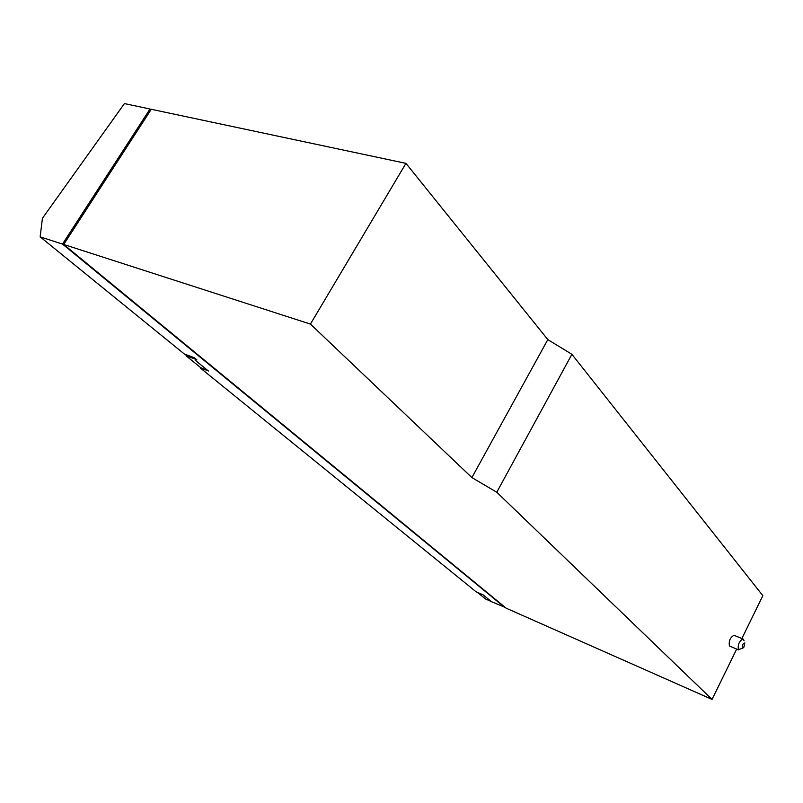 <?xml version="1.0" encoding="UTF-8"?>
<svg xmlns="http://www.w3.org/2000/svg" width="803" height="803" viewBox="0 0 803 803"><rect width="100%" height="100%" fill="white"/><g stroke="black" fill="none" stroke-linecap="round" stroke-linejoin="round"><path stroke-width="1.2" d="M186.517 354.836L185.985 355.709L196.635 359.644M185.985 355.709L201.533 368.336L208.198 370.835M196.785 359.774L195.179 360.226L208.409 371.006L200.549 367.533M40.15 236.855L62.504 244.072L150.01 109.017L124.425 103.587L42.429 218.286L40.15 236.855L184.399 354.053L194.246 357.696L196.845 359.824L195.179 360.226M477.343 592.333L485.484 598.948L491.275 601.517M200.308 367.975L476.079 591.781L483.155 594.903L491.466 601.678L505.288 607.459M150.01 109.017L150.884 109.901M62.504 244.072L505.137 607.73M63.718 244.463L310.43 324.081L405.957 163.36L151.275 109.288L63.718 244.463L506.161 608.182L712.05 699.413L736.692 649.095M405.957 163.36L547.827 339.599L571.907 354.304L762.85 595.675L741.882 638.505M571.907 354.304L496.776 492.249L471.893 477.574L310.43 324.081M471.893 477.574L547.827 339.599M496.776 492.249L712.05 699.413M742.293 648.172C742.032 645.18 742.885 643.434 744.853 642.942L743.739 647.63L742.293 648.172M742.343 648.222L738.429 649.717C737.636 644.769 739.151 641.175 742.976 638.947L744.04 640.684M738.66 649.908L729.445 646.003C728.622 641.065 730.138 637.492 733.982 635.283L734.313 635.424M742.976 638.947L733.982 635.283"/></g></svg>
